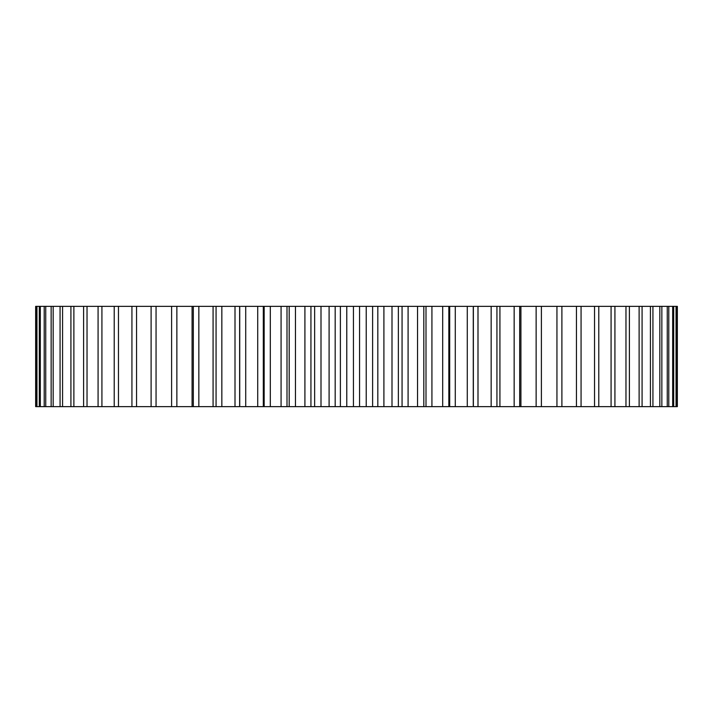 <?xml version="1.0" encoding="UTF-8"?>
<svg xmlns="http://www.w3.org/2000/svg" width="713" height="713" viewBox="0 0 713 713"><rect width="100%" height="100%" fill="white"/><g stroke="black" fill="none" stroke-linecap="round" stroke-linejoin="round"><path stroke-width="1.07" d="M540.846 306.367L677.35 306.367L677.35 406.633L540.846 406.633M541.399 306.367L473.37 306.367L473.37 406.633L541.399 406.633L541.399 306.367M472.38 306.367L240.62 306.367M239.63 306.367L171.601 306.367L171.601 406.633L239.63 406.633L239.63 306.367M172.154 306.367L35.65 306.367L35.65 406.633L172.154 406.633M472.38 406.633L240.62 406.633M676.566 306.367L676.566 406.633M676.049 306.367L676.049 406.633M673.705 306.367L673.705 406.633M672.68 306.367L672.68 406.633M668.794 306.367L668.794 406.633M667.261 306.367L667.261 406.633M661.851 306.367L661.851 406.633M659.828 306.367L659.828 406.633M652.93 306.367L652.93 406.633M650.425 306.367L650.425 406.633M642.083 306.367L642.083 406.633M639.115 306.367L639.115 406.633M629.392 306.367L629.392 406.633M625.969 306.367L625.969 406.633M614.927 306.367L614.927 406.633M611.077 306.367L611.077 406.633M598.777 306.367L598.777 406.633M594.535 306.367L594.535 406.633M581.068 306.367L581.068 406.633M576.452 306.367L576.452 406.633M561.897 306.367L561.897 406.633M556.942 306.367L556.942 406.633M536.131 306.367L536.131 406.633M520.918 306.367L520.918 406.633M519.697 306.367L519.697 406.633M514.153 306.367L514.153 406.633M499.92 306.367L499.92 406.633M496.934 306.367L496.934 406.633M491.159 306.367L491.159 406.633M477.995 306.367L477.995 406.633M473.272 306.367L473.272 406.633M467.282 306.367L467.282 406.633M455.286 306.367L455.286 406.633M448.842 306.367L448.842 406.633M442.693 306.367L442.693 406.633M431.926 306.367L431.926 406.633M426 306.367L426 406.633M423.816 306.367L423.816 406.633M417.542 306.367L417.542 406.633M408.086 306.367L408.086 406.633M402.061 306.367L402.061 406.633M398.353 306.367L398.353 406.633M391.998 306.367L391.998 406.633M383.906 306.367L383.906 406.633M377.819 306.367L377.819 406.633M372.614 306.367L372.614 406.633M366.224 306.367L366.224 406.633M359.557 306.367L359.557 406.633M353.443 306.367L353.443 406.633M346.776 306.367L346.776 406.633M340.386 306.367L340.386 406.633M335.181 306.367L335.181 406.633M329.094 306.367L329.094 406.633M321.002 306.367L321.002 406.633M314.647 306.367L314.647 406.633M310.939 306.367L310.939 406.633M304.914 306.367L304.914 406.633M295.458 306.367L295.458 406.633M289.184 306.367L289.184 406.633M287 306.367L287 406.633M281.074 306.367L281.074 406.633M270.307 306.367L270.307 406.633M264.158 306.367L264.158 406.633M257.714 306.367L257.714 406.633M245.718 306.367L245.718 406.633M239.728 306.367L239.728 406.633M235.005 306.367L235.005 406.633M221.841 306.367L221.841 406.633M216.066 306.367L216.066 406.633M213.08 306.367L213.08 406.633M198.847 306.367L198.847 406.633M193.303 306.367L193.303 406.633M192.082 306.367L192.082 406.633M176.869 306.367L176.869 406.633M156.058 306.367L156.058 406.633M151.103 306.367L151.103 406.633M136.548 306.367L136.548 406.633M131.932 306.367L131.932 406.633M118.465 306.367L118.465 406.633M114.223 306.367L114.223 406.633M101.923 306.367L101.923 406.633M98.073 306.367L98.073 406.633M87.031 306.367L87.031 406.633M83.608 306.367L83.608 406.633M73.885 306.367L73.885 406.633M70.917 306.367L70.917 406.633M62.575 306.367L62.575 406.633M60.07 306.367L60.07 406.633M53.172 306.367L53.172 406.633M51.149 306.367L51.149 406.633M45.739 306.367L45.739 406.633M44.206 306.367L44.206 406.633M40.32 306.367L40.32 406.633M39.295 306.367L39.295 406.633M36.951 306.367L36.951 406.633M36.434 306.367L36.434 406.633M449.689 406.633L449.689 306.367M263.311 406.633L263.311 306.367"/></g></svg>
